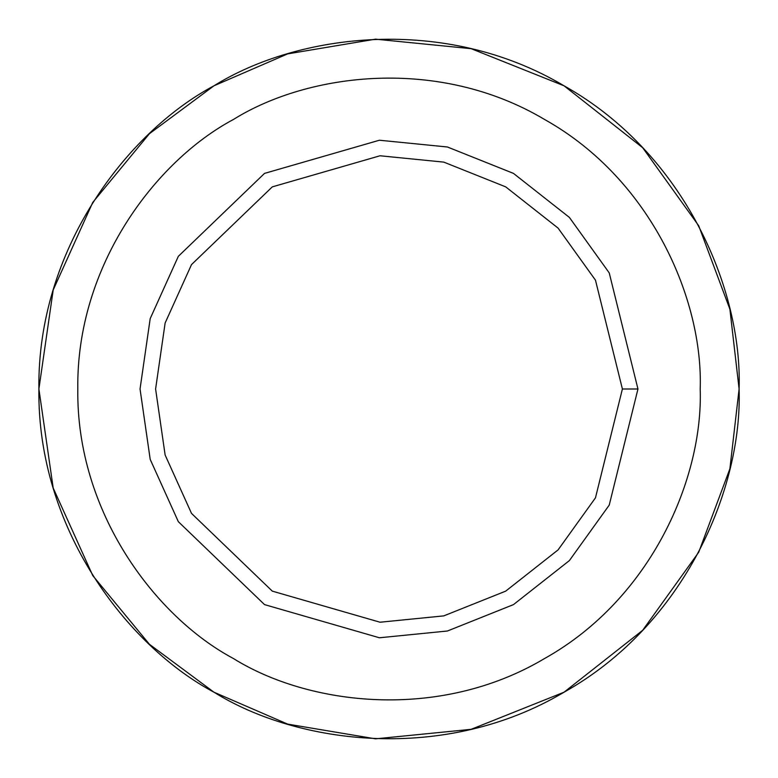 <?xml version="1.0" encoding="UTF-8"?>
<svg xmlns="http://www.w3.org/2000/svg" width="778" height="778" viewBox="0 0 778 778"><rect width="100%" height="100%" fill="white"/><g stroke="black" fill="none" stroke-linecap="round" stroke-linejoin="round"><path stroke-width="1.17" d="M213.95 692.196L149.454 644.32L92.757 575.584L53.186 488.001L38.9 389L53.186 290L92.757 202.416L149.454 133.68L213.95 85.804L287.656 53.886L375.531 39.163L471.167 48.683L564.05 85.804L642.647 147.684L698.702 225.737L729.89 309.216L739.1 389C742.484 488.253 685.019 624.452 564.05 692.196C444.899 763.092 298.217 744.75 213.95 692.196C126.299 645.497 37.081 527.63 38.9 389C37.081 250.37 126.299 132.503 213.95 85.804C298.217 33.25 444.899 14.908 564.05 85.804C685.019 153.548 742.484 289.747 739.1 389L729.89 468.784L698.702 552.263L642.647 630.316L564.05 692.196L471.167 729.317L375.531 738.837L287.656 724.114L213.95 692.196L149.454 644.32L92.757 575.584L53.186 488.001L38.9 389L53.186 290L92.757 202.416L149.454 133.68L213.95 85.804C126.299 132.503 37.081 250.37 38.9 389C37.081 527.63 126.299 645.497 213.95 692.196C298.217 744.75 444.899 763.092 564.05 692.196C685.019 624.452 742.484 488.253 739.1 389C742.484 289.747 685.019 153.548 564.05 85.804C444.899 14.908 298.217 33.25 213.95 85.804M637.96 389L622.4 389L595.471 497.842L558.098 549.881L505.7 591.134L443.781 615.884L380.024 622.225L272.3 591.134L191.505 513.392L165.131 455.004L155.6 389L165.131 322.996L191.505 264.608L272.3 186.866L380.024 155.775L443.781 162.116L505.7 186.866L558.098 228.119L595.471 280.158L622.4 389L637.96 389L609.232 272.903L569.37 217.393L513.48 173.397L447.428 146.993L379.421 140.225L264.52 173.397L178.337 256.322L150.203 318.601L140.04 389L150.203 459.399L178.337 521.678L264.52 604.603L379.421 637.775L447.428 631.007L513.48 604.603L569.37 560.607L609.232 505.097L637.96 389L609.232 505.097L569.37 560.607L513.48 604.603L447.428 631.007L379.421 637.775L264.52 604.603L178.337 521.678L150.203 459.399L140.04 389L150.203 318.601L178.337 256.322L264.52 173.397L379.421 140.225L447.428 146.993L513.48 173.397L569.37 217.393L609.232 272.903L637.96 389M622.4 389L595.471 280.158L558.098 228.119L505.7 186.866L443.781 162.116L380.024 155.775L272.3 186.866L191.505 264.608L165.131 322.996L155.6 389L165.131 455.004L191.505 513.392L272.3 591.134L380.024 622.225L443.781 615.884L505.7 591.134L558.098 549.881L595.471 497.842L622.4 389M700.2 389C703.205 300.775 652.129 179.708 544.6 119.491C438.695 56.473 308.302 72.772 233.4 119.491C155.493 161.007 76.186 265.775 77.8 389C76.186 512.225 155.493 616.993 233.4 658.509C308.302 705.228 438.695 721.527 544.6 658.509C652.129 598.292 703.205 477.225 700.2 389C703.205 477.225 652.129 598.292 544.6 658.509C438.695 721.527 308.302 705.228 233.4 658.509C155.493 616.993 76.186 512.225 77.8 389C76.186 265.775 155.493 161.007 233.4 119.491C308.302 72.772 438.695 56.473 544.6 119.491C652.129 179.708 703.205 300.775 700.2 389M264.52 604.603L178.337 521.678L150.203 459.399L140.04 389L150.203 318.601L178.337 256.322L264.52 173.397M233.4 658.509C155.493 616.993 76.186 512.225 77.8 389C76.186 265.775 155.493 161.007 233.4 119.491"/></g></svg>
